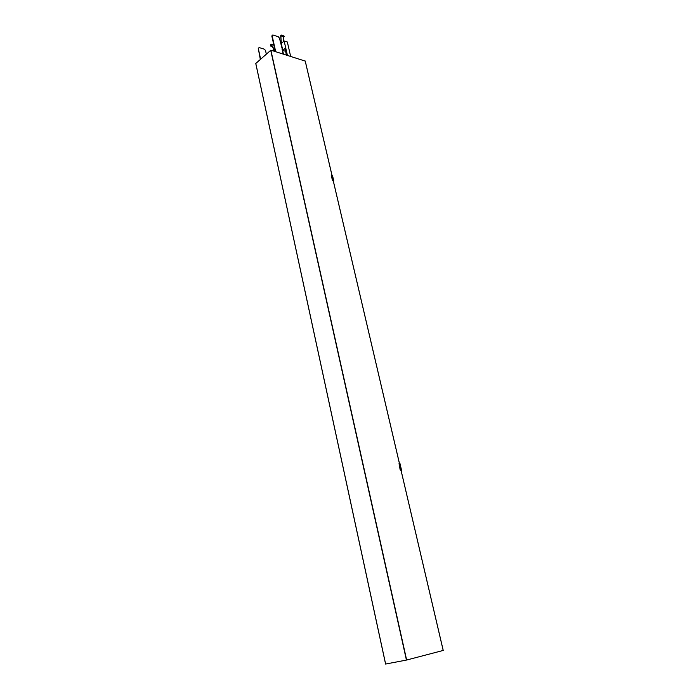 <?xml version="1.0" encoding="UTF-8"?>
<svg xmlns="http://www.w3.org/2000/svg" width="699" height="699" viewBox="0 0 699 699"><rect width="100%" height="100%" fill="white"/><g stroke="black" fill="none" stroke-linecap="round" stroke-linejoin="round"><path stroke-width="1.05" d="M401.104 470.541L443.227 650.437L406.643 660.031L385.63 664.041L255.817 63.574M255.799 63.478L270.863 50.179L305.218 61.084M331.536 175.065L332.741 180.228L333.79 181.032L332.471 175.379L331.256 175.257L332.462 180.421L333.344 181.207M333.362 181.181L399.478 463.559M333.572 180.875L332.243 175.222M401.584 470.41L399.985 463.577L399.042 463.586L400.501 469.833L401.584 470.41L401.121 470.593M399.042 463.586L400.178 469.946L401.112 470.532M401.375 470.383L399.776 463.542M272.724 46.763L271.518 46.108M271.16 44.151L273.833 45.033L270.793 44.273L270.801 46.151L272.033 46.012L272.4 46.658M270.801 46.151L271.448 46.178M270.513 45.706L271.107 44.518L273.379 48.572M271.02 46.038L270.731 45.592M271.247 44.203L273.615 48.502M260.631 59.179L258.246 48.24L260.334 59.441M266.319 54.111L265.533 50.52L264.353 49.192L258.971 47.506M282.553 36.138L283.724 36.523L282.387 36.365M283.645 35.929L284.301 36.514L283.96 36.925M281.627 45.147L280.64 35.771L281.295 35.046L284.056 36.068M281.933 36.252L281.47 35.203M286.441 55.09L284.956 48.563L282.824 50.433L281.251 43.504L280.858 35.771L281.522 35.929M283.427 36.706L283.287 41.695M285.576 51.307L282.824 50.433M290.653 56.418L287.35 42.001L284.135 40.953L281.251 43.504M284.135 40.953L287.429 55.396M275.31 51.586L271.806 35.955L272.837 34.95L278.237 36.732L279.425 38.078L282.44 49.76M275.703 51.709L272.112 35.684L272.837 34.95M273.37 48.808L273.807 48.712M273.134 49.14L274.087 48.808L274.707 51.394M406.643 660.031L270.863 50.179M443.192 650.446L401.069 470.506M399.444 463.559L333.309 181.076M331.92 175.152L305.201 60.996M406.434 660.074L270.688 50.214M270.731 44.954L271.841 45.313M283.235 36.558L282.483 36.313M281.662 36.042L280.858 35.771M283.165 54.059L282.081 49.288M385.586 664.05L255.773 63.53M331.964 175.161L305.245 61.04M283.881 35.911L281.295 35.046M283.471 54.155L282.44 49.612M273.562 51.027L273.134 49.122"/></g></svg>
